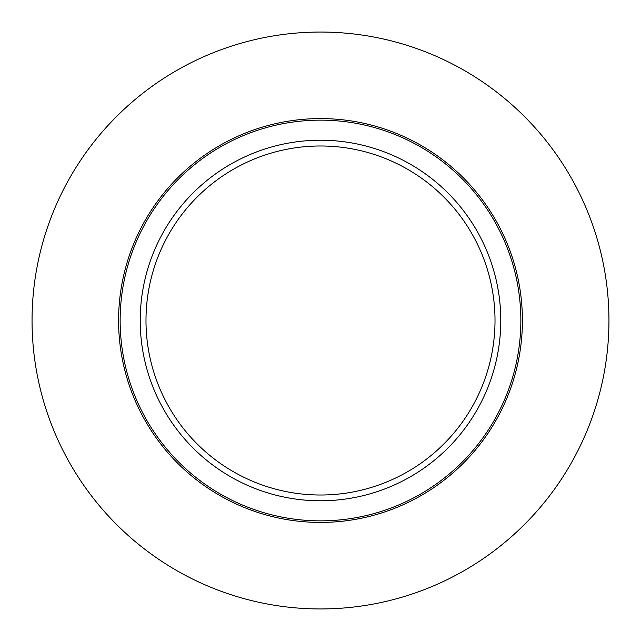 <?xml version="1.0" encoding="UTF-8"?>
<svg xmlns="http://www.w3.org/2000/svg" width="641" height="641" viewBox="0 0 641 641"><rect width="100%" height="100%" fill="white"/><g stroke="black" fill="none" stroke-linecap="round" stroke-linejoin="round"><path stroke-width="0.96" d="M608.95 320.5A288.45 288.45 0 0 1 320.5 608.95A288.45 288.45 0 0 1 32.05 320.5A288.45 288.45 0 0 1 320.5 32.05A288.45 288.45 0 0 1 608.95 320.5M500.781 320.5A180.281 180.281 0 0 1 320.5 500.781A180.281 180.281 0 0 1 140.219 320.5A180.281 180.281 0 0 1 320.5 140.219A180.281 180.281 0 0 1 500.781 320.5A180.281 180.281 0 0 0 320.5 140.219A180.281 180.281 0 0 0 140.219 320.5M495.012 320.5A174.512 174.512 0 0 1 320.5 495.012A174.512 174.512 0 0 1 145.988 320.5A174.512 174.512 0 0 1 320.5 145.988A174.512 174.512 0 0 1 495.012 320.5M118.585 320.5A201.915 201.915 0 0 1 320.5 118.585A201.915 201.915 0 0 1 522.415 320.5A201.915 201.915 0 0 1 320.5 522.415A201.915 201.915 0 0 1 118.585 320.5M120.147 320.5A200.353 200.353 0 0 1 320.5 120.147A200.353 200.353 0 0 1 520.853 320.5A200.353 200.353 0 0 1 320.5 520.853A200.353 200.353 0 0 1 120.147 320.5"/></g></svg>
